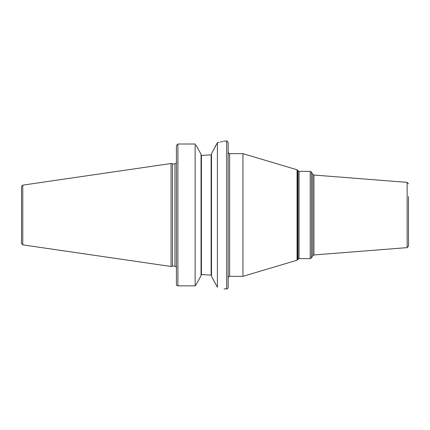 <?xml version="1.0" encoding="UTF-8"?>
<svg xmlns="http://www.w3.org/2000/svg" width="430" height="430" viewBox="0 0 430 430"><rect width="100%" height="100%" fill="white"/><g stroke="black" fill="none" stroke-linecap="round" stroke-linejoin="round"><path stroke-width="0.64" d="M21.5 215L21.5 186.599L22.763 185.136L171.07 163.507L171.07 266.493L22.763 244.863L21.5 243.401L21.5 215M171.07 266.493L172.5 266.111L172.5 163.889L171.07 163.507M176.418 162.965L176.418 284.44L176.418 145.56L177.896 144.007L195.145 144.007L195.145 285.853L196.236 284.44L195.145 285.853L177.896 285.853L195.145 285.853M176.418 284.44A1.478 1.419 0 0 0 177.896 285.853A1.478 1.419 0 0 1 176.418 284.44L176.418 267.035M195.962 145.071L201.052 154.257L201.052 275.743L196.236 284.44M203.541 274.668L211.141 275.146L203.541 274.668L201.417 274.668L201.052 275.055L201.417 274.668L201.417 155.332L201.052 154.945L201.417 155.332L203.541 155.332L211.141 154.854L203.541 155.332M196.693 283.606L200.912 275.995M200.907 153.994L197.859 148.49M195.145 144.007L177.896 144.007L177.896 285.853M217.408 142.674L217.408 287.256L211.506 276.264L211.506 153.736L217.408 142.674C226.271 140.653 226.271 140.653 217.408 142.674L219.219 142.308M220.413 142.045L221.068 141.889M221.697 141.739L222.364 141.567M222.901 141.427L223.321 141.32M215.828 145.362L215.059 146.85M213.054 150.747L212.028 152.736M211.141 154.854L211.506 154.418L211.141 154.854L211.141 275.146L211.506 275.582L211.141 275.146M213.968 281.026L214.355 281.779M217.408 287.256C226.266 289.368 226.266 289.368 217.408 287.256M228.158 215L228.158 287.412C227.492 288.793 227.002 289.288 226.68 288.895L226.68 141.104C227.002 140.712 227.492 141.207 228.158 142.588L228.158 215M229.636 276.345L229.636 153.655L242.939 153.655L242.939 276.345L229.636 276.345C229.292 275.958 228.798 276.452 228.158 277.823M312.766 174.3L311.513 172.129L311.513 257.871L312.766 255.7L312.766 174.3L313.932 175.037L407.14 182.374L407.14 247.626L408.5 246.153L408.5 196.521M22.763 244.863L22.763 185.136M172.5 163.889L174.94 163.889L174.94 266.111L172.5 266.111M297.754 259.677L297.754 170.323L298.033 170.801L298.033 259.199L297.065 260.22L297.065 169.78L242.939 153.655M298.033 170.801L299.054 171.393L299.054 258.607L310.234 258.607L310.234 171.393L311.513 172.129M313.932 175.037L313.932 254.963L312.766 255.7M174.94 163.889L176.311 162.965M224.089 141.104L226.68 141.104M176.311 267.035L174.94 266.111M224.089 288.895L226.68 288.895M229.636 153.655C229.292 154.042 228.798 153.548 228.158 152.177M297.754 170.323L297.065 169.78M297.065 260.22L242.939 276.345M298.033 259.199L299.054 258.607M311.513 257.871L310.234 258.607M299.054 171.393L310.234 171.393M407.14 182.374L408.5 183.846M407.14 247.626L313.932 254.963"/></g></svg>
